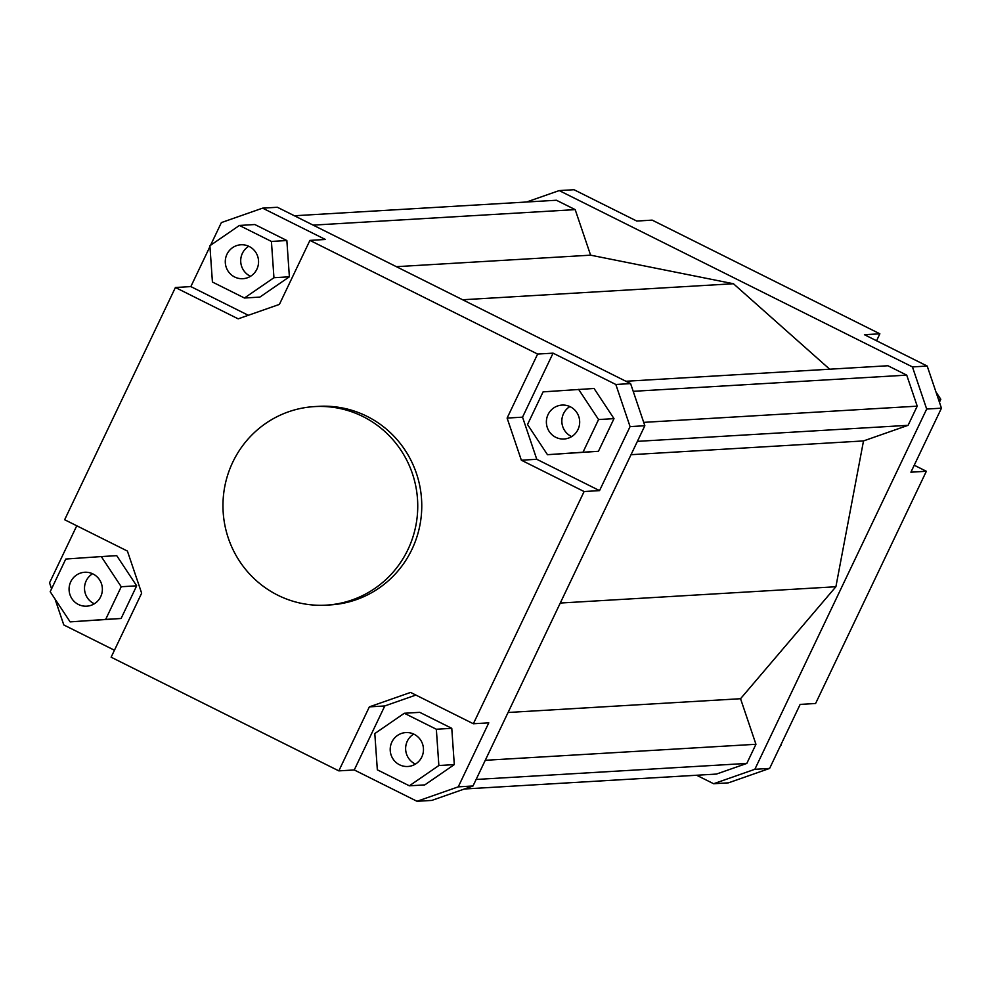 <?xml version="1.0" encoding="UTF-8"?>
<svg xmlns="http://www.w3.org/2000/svg" width="991" height="991" viewBox="0 0 991 991"><rect width="100%" height="100%" fill="white"/><g stroke="black" fill="none" stroke-linecap="round" stroke-linejoin="round"><path stroke-width="1.49" d="M314.469 406.595L318.507 406.36A99.447 97.378 86.6 0 1 411.959 549.348A99.447 97.378 86.6 0 1 330.251 604.906L326.225 605.142A99.447 97.378 86.6 0 1 232.774 462.153A99.447 97.378 86.6 0 1 314.469 406.595A99.447 97.378 86.6 0 1 407.933 549.596A99.447 97.378 86.6 0 1 326.225 605.142M391.879 742.061A16.983 16.636 86.6 0 1 405.839 732.572A16.983 16.636 86.6 0 1 421.794 757A16.983 16.636 86.6 0 1 407.846 766.489A16.983 16.636 86.6 0 1 391.879 742.061M415.44 764.086A16.983 16.636 86.6 0 1 413.668 734.058M92.993 573.962A16.983 16.636 86.6 0 1 86.725 606.182A16.983 16.636 86.6 0 1 69.395 585.867A16.983 16.636 86.6 0 1 92.993 573.962M94.318 603.779A16.983 16.636 86.6 0 1 92.547 573.752M256.88 269.205A16.983 16.636 86.6 0 1 242.919 278.694A16.983 16.636 86.6 0 1 226.964 254.266A16.983 16.636 86.6 0 1 240.912 244.777A16.983 16.636 86.6 0 1 256.88 269.205M250.525 276.291A16.983 16.636 86.6 0 1 248.753 246.251M555.765 437.304A16.983 16.636 86.6 0 1 562.033 405.084A16.983 16.636 86.6 0 1 579.363 425.387A16.983 16.636 86.6 0 1 555.765 437.304M571.646 436.597A16.983 16.636 86.6 0 1 569.875 406.57M941.45 408.181L927.204 366.051L912.438 366.918L926.684 409.048L941.45 408.181L910.915 472.187L926.35 471.27L815.593 703.499L800.158 704.403L769.623 768.421L754.857 769.289L713.631 783.732L696.636 775.247M927.204 366.051L864.437 334.71L879.872 333.806L652.177 220.126L636.742 221.043L573.975 189.715L559.209 190.582L912.438 366.918M526.593 202.003L559.209 190.582M926.684 409.048L754.857 769.289M829.678 369.197L733.451 283.736L590.599 255.17L575.189 209.621L556.409 200.244L294.364 215.753M464.407 788.997L716.443 774.07L746.818 763.429L755.947 744.278L740.55 698.717L835.896 586.734L863.508 440.933L908.078 425.325L917.22 406.161L906.728 375.131L887.936 365.753L625.891 381.262M713.631 783.732L728.397 782.853L769.623 768.421M879.872 333.806L876.552 340.768M415.873 695.063L384.793 705.951L369.358 706.868L410.584 692.424L473.351 723.752L488.786 722.848L458.251 786.854L417.025 801.285L431.791 800.418L473.017 785.974L644.844 425.734L630.598 383.604L277.369 207.268L262.603 208.147L325.37 239.475L309.935 240.392L537.63 354.06L553.065 353.155L615.832 384.483L630.078 426.613L644.844 425.734M417.025 801.285L354.258 769.957L384.793 705.951M354.258 769.957L338.823 770.874L369.358 706.868M114.448 650.232L63.796 624.949L55.025 599.022M51.569 588.815L49.55 582.819L76.765 525.775M338.823 770.874L111.128 657.194L141.651 593.188L127.405 551.058L64.65 519.73L175.407 287.501L190.842 286.597L209.956 246.536M473.017 785.974L458.251 786.854M210.538 245.31L221.377 222.579L262.603 208.147M630.598 383.604L615.832 384.483M248.32 315.287L190.842 286.597M254.836 224.536L286.857 240.528L289.384 276.799L259.877 297.089L244.443 298.006L273.95 277.715L271.423 241.445L239.401 225.453L254.836 224.536M630.078 426.613L599.543 490.619L584.108 491.536L473.351 723.752M599.543 490.619L536.775 459.291L522.542 417.161L553.065 353.155M613.999 418.636L598.428 451.301L547.466 454.696L582.993 452.218L598.564 419.552L613.999 418.636L594.055 388.472L543.093 391.866L527.522 424.52L547.466 454.696M175.407 287.501L238.174 318.842L279.4 304.398L309.935 240.392M522.542 417.161L507.107 418.078L521.353 460.208L536.775 459.291M584.108 491.536L521.353 460.208M582.993 452.218L598.428 451.301M598.564 419.552L578.62 389.376M507.107 418.078L537.63 354.06M271.423 241.445L286.857 240.528M273.95 277.715L289.384 276.799M239.401 225.453L209.894 245.743L212.421 282.026L244.443 298.006M65.765 559.048L50.194 591.714L70.138 621.877L105.665 619.4L121.236 586.734L101.293 556.57L65.765 559.048M101.293 556.57L116.727 555.654L136.671 585.83L121.1 618.483L70.138 621.877M121.236 586.734L136.671 585.83M105.665 619.4L121.1 618.483M409.357 785.813L424.792 784.897L454.299 764.606L451.772 728.323L419.75 712.343L404.316 713.26L374.809 733.551L377.336 769.821L409.357 785.813L438.864 765.523L436.337 729.24L404.316 713.26M436.337 729.24L451.772 728.323M438.864 765.523L454.299 764.606M935.975 391.978L940.806 399.286L939.431 402.185M940.806 399.286L938.489 399.435M914.235 465.225L926.35 471.27M781.044 744.464L780.66 745.282M781.106 745.257L780.462 745.69M835.896 586.734L560.262 603.048M631.019 454.696L863.508 440.933M462.636 299.765L733.451 283.736M633.199 391.321L906.728 375.131M643.704 422.364L917.22 406.161M908.078 425.325L637.399 441.354M313.156 225.13L575.189 209.621M396.363 266.678L590.599 255.17M485.268 760.295L755.947 744.278M508.073 712.479L740.55 698.717M476.126 779.459L746.818 763.429"/></g></svg>
